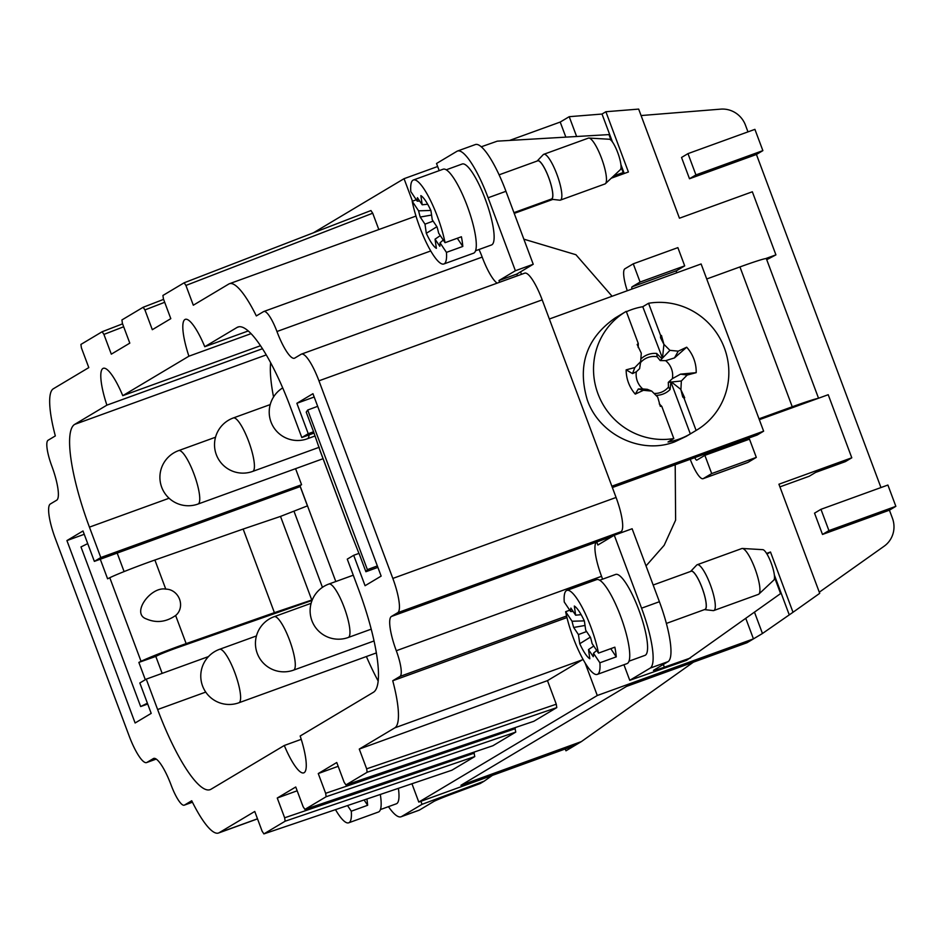 <?xml version="1.0" encoding="UTF-8"?>
<svg xmlns="http://www.w3.org/2000/svg" width="943" height="943" viewBox="0 0 943 943"><rect width="100%" height="100%" fill="white"/><g stroke="black" fill="none" stroke-linecap="round" stroke-linejoin="round"><path stroke-width="1.41" d="M566.955 617.571L392.736 680.752L399.997 676.414A24.365 5.517 -109.9 0 0 396.296 650.729A32.486 7.367 70.1 0 1 391.369 616.486L397.769 612.667A32.486 7.367 -109.9 0 0 392.83 578.424L318.946 380.819A32.486 7.367 -109.9 0 0 301.442 354.12A32.486 7.367 -109.9 0 0 301.147 354.25L294.746 358.081A32.486 7.367 70.1 0 1 294.452 358.222A32.486 7.367 70.1 0 1 276.947 331.512A24.365 5.517 -109.9 0 0 263.816 311.496A24.365 5.517 -109.9 0 0 263.604 311.591L256.331 315.929A70.23 15.913 -109.9 0 0 229.432 283.725A70.23 15.913 -109.9 0 0 228.807 284.02L193.315 305.214L185.924 285.446L184.144 282.794L162.927 295.465L163.422 298.884L170.801 318.651L152.318 329.696L144.927 309.929L143.147 307.277L121.918 319.948L122.413 323.366L129.804 343.134L111.309 354.167L103.919 334.411L102.139 331.747L80.909 344.431L81.404 347.849L88.795 367.605L53.303 388.799A70.23 15.913 -109.9 0 0 55.331 435.925L48.069 440.263A24.365 5.517 -109.9 0 0 51.771 465.948A32.486 7.367 70.1 0 1 56.698 500.191L50.297 504.01A32.486 7.367 -109.9 0 0 55.224 538.253L129.108 735.858A32.486 7.367 -109.9 0 0 146.625 762.557A32.486 7.367 -109.9 0 0 146.908 762.427L153.344 758.585A32.486 7.367 70.1 0 1 153.638 758.443A32.486 7.367 70.1 0 1 171.143 785.142A24.365 5.517 -109.9 0 0 184.274 805.169A24.365 5.517 -109.9 0 0 184.486 805.063L191.724 800.748A69.523 15.76 70.1 0 0 218.54 833.011L257.51 818.878M766.588 553.423L770.49 552.009L793.016 612.266L819.715 593.336L778.918 484.219L851.788 457.791L828.213 394.716L759.327 419.694M335.802 581.536L299.968 485.68L301.571 484.726L100.795 557.537L89.432 527.137A97.459 22.09 70.1 0 1 74.627 424.409L106.889 405.148A40.608 9.206 70.1 0 1 103.258 368.312A40.608 9.206 70.1 0 1 122.767 395.671L188.906 356.195A40.608 9.206 70.1 0 1 185.264 319.359A40.608 9.206 70.1 0 1 204.772 346.718L237.035 327.457A97.459 22.09 70.1 0 1 237.919 327.032A97.459 22.09 70.1 0 1 290.432 407.14L301.807 437.54L308.231 433.697L296.868 403.298L312.946 393.702L381.149 576.102L365.071 585.709L353.696 555.297L347.272 559.14L358.635 589.54A97.459 22.09 70.1 0 1 373.44 692.268L300.169 736.011A40.608 9.206 70.1 0 1 303.799 772.847A40.608 9.206 70.1 0 1 284.291 745.489L211.02 789.232A97.459 22.09 70.1 0 1 210.148 789.645A97.459 22.09 70.1 0 1 157.634 709.537L146.259 679.137L208.497 656.576M300.287 486.541L94.359 561.38L100.795 557.537M565.258 748.954L565.953 750.817L581.383 741.599L460.927 785.283L626.553 686.41L747.021 642.725L753.445 638.882L745.807 618.443M817.911 398.453A35.74 1.521 159.5 0 0 792.238 406.775L739.949 266.928A35.74 1.521 -20.5 0 1 765.622 258.606L775.924 254.869L752.337 191.783L679.455 218.21L638.67 109.093L605.877 111.734L602.011 114.044L612.467 141.98M765.622 258.606A35.74 1.521 -20.5 0 1 766.341 258.641L818.524 398.217M766.742 259.702L775.924 254.869M411.95 783.751L418.798 802.069L597.284 695.51L753.445 638.882L762.451 633.507L754.506 612.231M762.451 633.507L793.016 612.266M774.356 574.994L789.15 614.577M621.06 166.923L623.17 172.557L612.667 176.883M620.907 164.577L624.242 173.5M602.011 114.044L569.218 116.684L560.213 122.06L565.847 137.124M576.633 136.499L569.218 116.684M747.976 131.867L745.465 125.16A24.365 23.705 59.2 0 0 720.7 109.14L641.075 115.553M779.908 486.883L809.188 476.262L815.612 472.419L845.364 461.634L851.788 457.791M473.905 752.172L474.765 756.581L451.862 770.231M257.486 818.807L219.165 832.704L254.751 811.463L262.13 831.231L263.91 833.883L285.14 821.212L284.645 817.793L277.254 798.026L297.175 790.788M277.254 798.026L295.748 786.992L303.139 806.748L304.919 809.4L326.148 796.729L325.653 793.311L318.262 773.555L338.172 766.305M492.93 745.724L304.884 809.424L492.93 745.724L515.762 732.098L514.902 727.701M318.262 773.555L336.757 762.51L344.148 782.266L345.928 784.93L367.157 772.258L366.662 768.828L359.271 749.072L547.47 680.634L556.276 704.197L556.771 707.615L533.879 721.265M547.47 680.634L582.244 659.864A69.523 15.76 -109.9 0 0 582.998 659.287M359.271 749.072L394.846 727.831A69.523 15.76 -109.9 0 0 392.736 680.752M370.953 210.548L184.168 282.782L370.929 210.56L372.709 213.212L378.815 229.55M300.228 486.576L307.442 505.872M146.259 679.137L139.835 682.98L151.198 713.38L135.12 722.986L66.918 540.575L82.996 530.98L94.359 561.38M84.233 534.292L66.918 540.575M295.572 468.671L301.571 484.726M270.641 362.772A97.459 22.09 -109.9 0 0 273.553 397.027M262.449 348.733L106.889 405.148M260.48 345.727L122.767 395.671M251.015 333.669L188.906 356.195M248.198 330.969L204.772 346.718M767.001 554.095L770.49 552.009M597.284 695.51L585.096 662.917M418.798 802.069L574.959 745.441M581.383 741.599L693.411 662.163M412.468 201.177L404.052 178.687L313.453 232.78M276.947 331.512L482.191 257.085A24.365 5.517 -109.9 0 0 478.997 249.506M482.191 257.085A32.486 7.367 -109.9 0 0 497.138 283.148M616.404 534.457L621.001 531.711A32.486 7.367 -109.9 0 0 616.074 497.468L542.19 299.862A32.486 7.367 -109.9 0 0 524.685 273.164L301.442 354.12M391.369 616.486L612.608 536.225M596.601 542.06A32.486 7.367 -109.9 0 0 601.54 576.303L396.296 650.729M602.565 579.179A24.365 5.517 -109.9 0 0 601.54 576.303M819.29 592.192L884.121 546.221A24.365 23.705 59.2 0 0 892.42 518.202L889.414 510.175L822.496 534.445L828.921 530.603L820.964 509.314L887.893 485.044L895.85 506.332L889.414 510.175M828.921 530.603L895.85 506.332M820.964 509.314L814.54 513.157L822.496 534.445M754.907 129.356L762.863 150.632L756.427 154.475L689.498 178.746L695.934 174.903L687.977 153.626L754.907 129.356M695.934 174.903L762.863 150.632M689.498 178.746L681.541 157.469L687.977 153.626M756.427 154.475L880.962 487.566M605.877 111.734L628.403 171.991L611.241 178.215M404.052 178.687L437.646 166.51M509.55 140.436L560.213 122.06M552.822 199.409L514.218 213.401M314.184 397.015L296.868 403.298M358.941 553.4L351.35 534.221A35.74 1.521 159.5 0 0 351.315 534.327L320.066 450.73A35.74 1.521 -20.5 0 1 320.09 450.613L313.571 431.764L308.231 433.697M313.571 431.764L306.227 412.126L307.701 410.028L317.673 406.327M377.884 567.368L365.896 571.729L359.035 553.364L353.696 555.297M301.241 739.336L284.291 745.489M366.391 656.54A97.459 22.09 -109.9 0 0 378.202 681.094M219.165 832.704A69.523 15.76 70.1 0 1 218.54 833.011M451.886 770.219L263.875 833.907L451.921 770.207M301.807 437.54L313.972 433.12M623.936 664.732L629.759 680.316L686.587 660.324L780.58 593.583L774.509 577.34M611.123 140.342L608.978 134.601L497.291 141.155L481.236 146.802M623.17 172.557L613.728 175.881M739.949 266.928L706.72 278.987M759.009 418.822L792.238 406.775M475.59 250.744L491.527 244.956A43.048 9.76 -109.9 0 0 485.374 199.409A43.048 9.76 -109.9 0 0 462.176 164.023L446.239 169.811M499.625 282.252L498.988 280.531L515.385 270.735L488.109 197.771A56.851 12.884 -109.9 0 0 457.473 151.045A56.851 12.884 -109.9 0 0 456.954 151.293L436.526 163.493L439.19 170.636M629.04 661.161L644.977 655.373A43.048 9.76 -109.9 0 0 639.472 611.583A43.048 9.76 -109.9 0 0 615.626 574.44L599.689 580.228M629.759 680.316L650.187 668.115A56.851 12.884 -109.9 0 0 641.558 608.188L614.282 535.223L597.874 545.019L596.742 541.977M365.896 571.729L367.381 569.631L377.341 565.941M367.381 569.631L307.701 410.028M684.088 398.288L682.732 396.944L684.689 397.769A35.728 34.761 -120.8 0 1 684.088 398.288L696.111 430.444L690.323 433.898L670.874 381.88L670.119 389.494A21.147 20.581 -120.8 0 1 655.963 395.365M682.732 396.944L680.917 389.813L684.689 397.769M643.409 390.308L635.264 394.115A35.728 34.761 -120.8 0 1 628.474 382.764A35.728 34.761 -120.8 0 1 626.164 369.845L632.529 373.581L636.336 371.778A18.636 18.129 59.2 0 0 642.761 388.94L638.317 388.976L643.409 390.308L651.731 391.109L647.346 389.329L642.761 388.94M638.317 388.976L635.264 394.115M626.164 369.845L634.851 367.546L640.674 361.593L641.275 353.154L637.173 344.501A35.728 34.761 -120.8 0 1 638.281 343.523L626.258 311.355A69.028 67.177 -120.8 0 0 625.798 311.626A69.028 67.177 -120.8 0 0 598.074 394.08A69.028 67.177 -120.8 0 0 673.809 438.542L661.786 406.374A35.728 34.761 -120.8 0 1 660.3 406.339L657.719 397.133L651.731 391.109M632.529 373.581L634.851 367.546M636.336 371.778L639.602 368.666L640.674 361.593M640.863 359.035A21.147 20.581 -120.8 0 1 656.67 353.436L657.13 356.737A18.636 18.129 59.2 0 0 640.533 362.584M657.13 356.737L660.183 360.568L665.652 360.662L674.493 357.916L686.681 347.213A35.728 34.761 -120.8 0 1 696.193 372.662L680.551 374.147L687.164 375.055L681.341 380.996L680.917 389.813M680.551 374.147L672.383 378.65A18.636 18.129 59.2 0 0 665.652 360.662M672.383 378.65L668.292 382.363L668.457 387.101L670.119 389.494M654.053 393.443A18.636 18.129 59.2 0 0 668.457 387.101M696.193 372.662L687.164 375.055M674.493 357.916L678.241 351.161L686.681 347.213M661.444 335.449L660.548 337.747L660.583 335.425A35.728 34.761 -120.8 0 1 661.444 335.449L663.919 344.325L662.493 358.128L669.919 350.348L678.241 351.161M663.919 344.325L669.919 350.348M660.548 337.747L663.907 344.348M662.493 358.128L642.772 306.723L648.56 303.269A69.028 67.177 -120.8 0 1 724.295 347.731A69.028 67.177 -120.8 0 1 696.571 430.173A69.028 67.177 -120.8 0 1 696.111 430.444M648.56 303.269L660.583 335.425M680.752 389.353L671.487 382.021L681.341 380.996M668.292 382.363L670.638 382.115M671.487 382.021L670.874 381.88M659.263 403.887L661.786 406.374M638.281 343.523L638.211 347.578M660.183 360.568L661.927 358.729L656.67 353.436M690.323 433.898A69.028 67.177 -120.8 0 1 679.549 438.966A69.028 67.177 -120.8 0 1 668.021 441.996L673.809 438.542M626.4 311.732A69.028 67.177 -120.8 0 1 642.772 306.723M625.798 311.626L615.19 317.968C586.393 338.16 577.104 365.554 587.359 400.162C599.489 434.982 641.24 454.891 674.728 441.843L685.938 436.491M611.866 486.211L763.63 431.175L701.109 263.969L549.345 319.005M631.94 289.065A4.868 1.108 70.1 0 1 632.034 286.849L640.085 282.051L633.26 263.816L624.903 268.802A24.365 5.517 -109.9 0 0 627.284 290.75M690.229 459.312A24.365 5.517 -109.9 0 0 703.113 478.679A24.365 5.517 -109.9 0 0 703.325 478.572L711.694 473.575L704.869 455.339L696.83 460.137A4.868 1.108 70.1 0 1 696.783 460.16A4.868 1.108 70.1 0 1 694.779 457.638L739.395 441.465A4.868 1.108 -109.9 0 0 739.996 442.597M704.869 455.339L749.485 439.155L756.31 457.402L747.94 462.388A24.365 5.517 70.1 0 1 747.728 462.494A24.365 5.517 70.1 0 1 747.493 462.553M633.26 263.816L677.876 247.632L684.701 265.867L676.661 270.676A4.868 1.108 -109.9 0 0 676.555 272.881M612.361 487.543L694.732 457.673M646.026 565.93L664.167 545.302L675.624 520.135L675.2 464.758M690.524 657.978L664.344 667.184A19.497 0.825 -20.5 0 1 653.475 670.438A19.497 0.825 -20.5 0 1 653.888 670.084L668.033 661.644L650.187 668.115M641.558 608.188L659.405 601.717L632.128 528.752L614.282 535.223M659.405 601.717A56.851 12.884 70.1 0 1 668.033 661.644M684.701 265.867L640.085 282.051M457.473 151.045L475.319 144.574A56.851 12.884 70.1 0 1 505.955 191.299L533.231 264.264L516.835 274.059L517.471 275.769M498.988 280.531L516.835 274.059M515.385 270.735L533.231 264.264M612.09 296.255L575.937 254.728L523.848 239.168M756.31 457.402L711.694 473.575M431.576 215.039L420.224 217.055A28.42 6.448 70.1 0 1 418.598 210.831L412.197 201.272L416.299 199.786M433.132 221.11L424.987 224.151L420.224 217.055M412.197 201.272A44.663 10.125 -109.9 0 0 427.356 244.697A44.663 10.125 -109.9 0 0 443.858 263.981A44.663 10.125 -109.9 0 0 446.44 252.37L440.039 242.822A28.42 6.448 70.1 0 1 439.815 246.288L435.053 239.18L436.373 248.339A28.42 6.448 70.1 0 1 426.307 233.31L424.987 224.151M426.307 233.31L436.892 226.721M435.053 239.18L440.298 235.597M440.039 242.822L443.257 240.005M445.049 242.693A44.663 10.125 -109.9 0 0 423.831 188.694A44.663 10.125 -109.9 0 0 413.399 179.995A44.663 10.125 -109.9 0 0 410.806 191.594L417.207 201.142A28.42 6.448 70.1 0 1 417.431 197.676L422.193 204.784L420.873 195.625A28.42 6.448 70.1 0 1 430.939 210.654L432.259 219.813L437.022 226.909A28.42 6.448 70.1 0 1 438.648 233.145L445.049 242.693L461.41 236.764A44.663 10.125 70.1 0 1 462.801 246.441L446.44 252.37M422.193 204.784L427.686 204.242M430.857 210.454L418.598 210.831M417.207 201.142L419.706 201.059M457.308 238.249L462.801 246.441M413.399 179.995L443.139 169.21A44.663 10.125 70.1 0 1 453.571 177.909A44.663 10.125 70.1 0 1 467.209 205.916A44.663 10.125 70.1 0 1 473.598 253.184L443.858 263.981M588.927 138.055L609.355 139.246A16.243 3.678 70.1 0 1 615.779 147.933A16.243 3.678 70.1 0 1 620.824 163.952A16.243 3.678 70.1 0 1 620.376 169.646L605.453 183.649A24.365 5.517 -109.9 0 0 606.125 175.127A24.365 5.517 -109.9 0 0 594.066 142.876A24.365 5.517 -109.9 0 0 588.927 138.055A24.365 5.517 -109.9 0 0 588.373 138.126L543.757 154.31A24.365 5.517 70.1 0 1 549.451 159.061A24.365 5.517 70.1 0 1 559.918 183.767A24.365 5.517 70.1 0 1 560.378 200.116A24.365 5.517 70.1 0 1 559.741 200.187L551.077 199.209A20.463 4.644 -109.9 0 0 551.49 186.443A20.463 4.644 -109.9 0 0 542.437 164.66A20.463 4.644 -109.9 0 0 537.215 160.97A20.463 4.644 -109.9 0 0 537.156 161.029M560.378 200.116L604.993 183.944A24.365 5.517 -109.9 0 0 605.453 183.649M537.215 160.97L543.239 154.664A24.365 5.517 70.1 0 1 543.757 154.31M513.935 212.647L551.549 198.997A20.298 4.597 -109.9 0 0 551.172 185.37A20.298 4.597 -109.9 0 0 542.449 164.777A20.298 4.597 -109.9 0 0 537.71 160.829L499.095 174.832M742.365 548.472L762.804 549.663A16.243 3.678 70.1 0 1 769.229 558.35A16.243 3.678 70.1 0 1 774.274 574.37A16.243 3.678 70.1 0 1 773.826 580.063L758.903 594.066A24.365 5.517 -109.9 0 0 759.575 585.544A24.365 5.517 -109.9 0 0 747.516 553.293A24.365 5.517 -109.9 0 0 742.365 548.472A24.365 5.517 -109.9 0 0 741.823 548.543L697.207 564.727A24.365 5.517 70.1 0 1 702.9 569.478A24.365 5.517 70.1 0 1 713.368 594.184A24.365 5.517 70.1 0 1 713.827 610.534A24.365 5.517 70.1 0 1 713.191 610.604L704.527 609.626A20.463 4.644 -109.9 0 0 704.94 596.86A20.463 4.644 -109.9 0 0 695.887 575.077A20.463 4.644 -109.9 0 0 690.665 571.387A20.463 4.644 -109.9 0 0 690.606 571.446M713.827 610.534L758.443 594.361A24.365 5.517 -109.9 0 0 758.903 594.066M690.665 571.387L696.677 565.081A24.365 5.517 70.1 0 1 697.207 564.727M666.383 623.429L704.999 609.414A20.298 4.597 -109.9 0 0 704.621 595.787A20.298 4.597 -109.9 0 0 695.899 575.195A20.298 4.597 -109.9 0 0 691.16 571.246L653.157 585.025M585.025 625.457L573.674 627.472A28.42 6.448 70.1 0 1 572.047 621.248L565.647 611.689L569.749 610.204M586.581 631.527L578.436 634.568L573.674 627.472M565.647 611.689A44.663 10.125 -109.9 0 0 580.794 655.114A44.663 10.125 -109.9 0 0 597.308 674.398A44.663 10.125 -109.9 0 0 599.889 662.788L593.489 653.24A28.42 6.448 70.1 0 1 593.265 656.705L588.503 649.597L589.823 658.756A28.42 6.448 70.1 0 1 579.756 643.727L578.436 634.568M579.756 643.727L590.342 637.138M588.503 649.597L593.748 646.014M593.489 653.24L596.707 650.422M598.499 653.11A44.663 10.125 -109.9 0 0 577.281 599.111A44.663 10.125 -109.9 0 0 566.849 590.412A44.663 10.125 -109.9 0 0 564.256 602.011L570.656 611.559A28.42 6.448 70.1 0 1 570.88 608.094L575.643 615.201L574.322 606.043A28.42 6.448 70.1 0 1 584.389 621.072L585.709 630.23L590.471 637.327A28.42 6.448 70.1 0 1 592.098 643.562L598.499 653.11L614.86 647.181A44.663 10.125 70.1 0 1 616.25 656.858L599.889 662.788M575.643 615.201L581.136 614.659M584.306 620.871L572.047 621.248M570.656 611.559L573.144 611.477M610.758 648.666L616.25 656.858M566.849 590.412L596.589 579.627A44.663 10.125 70.1 0 1 607.021 588.326A44.663 10.125 70.1 0 1 620.659 616.333A44.663 10.125 70.1 0 1 627.048 663.601L597.308 674.398M739.406 441.477L757.194 435.018L763.63 431.175M147.709 704.044L140.66 706.543L147.391 703.207M380.43 809.565L396.366 803.79A43.048 9.76 -109.9 0 0 398.394 788.348M388.457 806.666A56.851 12.884 -109.9 0 0 401.081 816.768A56.851 12.884 -109.9 0 0 401.588 816.532L422.028 804.332L420.896 801.314M87.723 543.604L80.98 546.94L140.66 706.543M312.31 599.831L274.401 612.667L243.153 529.058L154.888 560.024A35.74 1.521 -20.5 0 0 109.789 577.717L107.596 578.802L100.253 559.164M117.191 553.105L124.099 571.576M145.316 679.703L138.857 662.41L155.807 656.411L162.161 673.373M274.401 612.667L186.148 643.621A35.74 1.521 159.5 0 0 141.037 661.326L138.857 662.41M155.807 656.411L158 655.326A16.243 0.695 -20.5 0 1 178.51 647.275L311.98 600.455A21.925 0.931 159.5 0 0 312.074 600.42M175.634 615.484C166.086 622.121 156.314 623.252 146.295 618.903C130.735 613.457 150.904 586.133 165.779 589.139A14.723 13.261 -115.6 0 1 179.547 599.218A14.723 13.261 -115.6 0 1 175.634 615.484L186.148 643.621M243.153 529.058L280.519 516.41L307.501 505.849M401.588 816.532L419.435 810.061L433.58 801.609A19.497 0.825 -20.5 0 1 451.591 794.195L480.235 783.515L484.172 781.169L422.028 804.332M484.172 781.169L492.387 775.382M419.435 810.061A56.851 12.884 70.1 0 1 418.928 810.296L401.081 816.768M335.496 809.648A44.663 10.125 -109.9 0 0 348.698 822.803A44.663 10.125 -109.9 0 0 351.291 811.204L347.519 805.57M364.092 799.959L367.652 805.275L351.291 811.204M366.874 799.016A44.663 10.125 70.1 0 1 367.652 805.275M380.312 794.466A44.663 10.125 70.1 0 1 378.438 812.017L348.698 822.803M143.171 307.265L163.599 299.367L143.195 307.253M285.14 821.212L474.765 756.581M284.645 817.793L474.27 753.151M326.148 796.729L515.762 732.098M325.653 793.311L515.267 728.668M533.938 721.254L345.928 784.93L533.903 721.265M367.157 772.258L556.771 707.615M366.662 768.828L556.276 704.197M582.244 659.864L394.846 727.831M372.709 213.212L185.924 285.446M164.683 302.29L144.927 309.929M123.686 326.761L103.919 334.411M184.274 805.169L192.455 802.21L184.486 805.063M153.945 758.361L153.344 758.585M156.173 759.068L146.908 762.427M169.092 498.246L89.432 527.137M266.232 354.922L74.627 424.409M238.85 326.797L237.035 327.457M102.162 331.736L122.59 323.838L102.186 331.736M542.19 299.862L318.946 380.819M616.074 497.468L392.83 578.424M621.001 531.711L397.769 612.667M566.578 616.003L399.997 676.414M205.739 692.091L157.634 709.537M351.35 534.221L320.09 450.613M676.661 270.676L632.034 286.849M663.318 664.461L664.344 667.184M505.955 191.299L488.109 197.771M520.536 271.843L521.467 274.33M747.94 462.388L703.325 478.572M109.789 577.717L141.037 661.326M154.888 560.024L165.779 589.139M280.519 516.41L311.779 600.019M294.039 511.365L322.447 587.348M376.387 652.91L238.897 702.771A28.42 6.448 70.1 0 0 239.145 702.653A28.42 6.448 -109.9 0 0 235.043 673.267A28.42 6.448 -109.9 0 0 219.507 649.326L256.449 635.936M219.507 649.326A28.42 28.42 0 0 0 203.523 688.237A28.42 28.42 0 0 0 238.897 702.771A28.42 6.448 70.1 0 1 238.591 702.853M307.076 438.837A28.42 6.448 -109.9 0 0 307.383 438.766A28.42 6.448 -109.9 0 0 307.63 438.648A28.42 6.448 70.1 0 0 309.068 434.9M371.236 629.158L348.238 637.492A28.42 6.448 70.1 0 0 348.497 637.374A28.42 6.448 -109.9 0 0 344.395 607.987A28.42 6.448 -109.9 0 0 328.859 584.047L353.271 575.195M328.859 584.047A28.42 28.42 0 0 0 312.864 622.958A28.42 28.42 0 0 0 348.238 637.492A28.42 6.448 70.1 0 1 347.932 637.574M374.065 640.945L293.568 670.131A28.42 6.448 70.1 0 0 293.827 670.013A28.42 6.448 -109.9 0 0 289.725 640.627A28.42 6.448 -109.9 0 0 274.189 616.687L311.131 603.296M274.189 616.687A28.42 28.42 0 0 0 258.193 655.597A28.42 28.42 0 0 0 293.568 670.131A28.42 6.448 70.1 0 1 293.261 670.214M197.724 504.116A28.42 6.448 -109.9 0 0 198.03 504.045A28.42 6.448 -109.9 0 0 198.289 503.927A28.42 6.448 70.1 0 0 194.187 474.541A28.42 6.448 70.1 0 0 178.651 450.601A28.42 28.42 0 0 0 162.656 489.511A28.42 28.42 0 0 0 198.03 504.045L323.048 458.711M178.392 450.719A28.42 6.448 70.1 0 1 178.651 450.601L215.593 437.198M233.062 418.079A28.42 6.448 70.1 0 1 233.322 417.961A28.42 6.448 70.1 0 1 248.858 441.902A28.42 6.448 70.1 0 1 252.96 471.288A28.42 6.448 -109.9 0 1 252.7 471.406L319.264 447.265M252.394 471.476A28.42 6.448 -109.9 0 0 252.7 471.406A28.42 28.42 0 0 1 228.442 420.272A28.42 28.42 0 0 1 233.322 417.961L270.264 404.559M146.625 762.557L156.208 759.091M229.432 283.725L415.981 216.077M263.816 311.496L430.739 250.956M685.962 436.515L696.571 430.173M747.728 462.494L703.113 478.679M282.7 387.891A28.42 28.42 0 0 0 307.383 438.766L315.045 435.984"/></g></svg>
